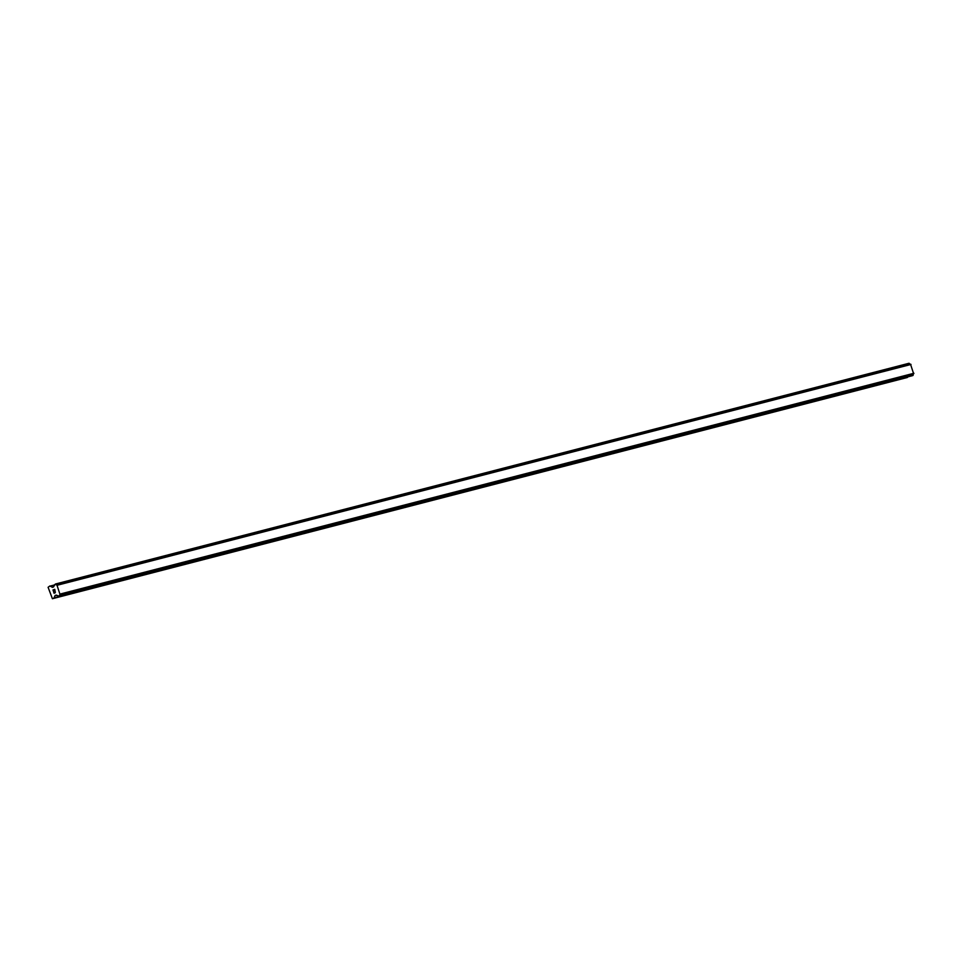 <?xml version="1.0" encoding="UTF-8"?>
<svg xmlns="http://www.w3.org/2000/svg" width="962" height="962" viewBox="0 0 962 962"><rect width="100%" height="100%" fill="white"/><g stroke="black" fill="none" stroke-linecap="round" stroke-linejoin="round"><path stroke-width="1.44" d="M54.666 589.502L53.968 589.754L54.666 589.502L55.026 590.584L54.666 589.502M53.968 589.754L54.04 590.379M53.848 589.79L53.151 590.043L53.848 589.79M53.151 590.043L53.499 591.125L52.982 589.947L54.738 589.321L55.014 590.584M54.738 589.321L52.982 589.947L53.379 591.161M55.074 591.498L55.291 592.772M54.666 592.556L53.824 592.123L54.666 592.556M53.824 592.123L54.197 593.277L53.824 592.123M54.197 593.277L53.607 591.87L55.255 592.628L55.291 591.678L55.062 592.592M53.619 591.87L54.088 593.313M53.764 598.232L55.255 595.382L57.215 595.538A1.287 1.082 75.5 0 1 58.333 596.224L59.548 595.779A1.287 1.082 75.5 0 1 60.041 594.54L56.914 584.956A1.287 1.082 75.5 0 1 55.796 584.283L54.569 584.704A1.287 1.082 75.5 0 1 54.076 585.966L52.573 587.337L49.808 586.014L48.1 587.301L52.405 598.713L907.779 376.888M912.349 375.697L913.154 375.024A1.287 1.082 75.5 0 1 913.647 373.785L910.509 364.201A1.287 1.082 75.5 0 1 909.391 363.528L55.375 584.042L908.958 363.287M58.766 596.452L912.373 375.697L58.79 596.452M52.405 598.713L907.37 377.477M60.041 594.54L913.647 373.785M60.173 594.348L913.78 373.593M60.293 594.023L913.9 373.268M57.407 585.197L911.014 364.442M57.131 585.028L910.725 364.273M56.914 584.956L910.509 364.201M54.064 597.919L907.671 377.164M54.942 595.694L56.638 595.262M55.255 595.382L56.349 595.105M59.331 596.26L912.926 375.505M59.476 596.103L913.082 375.348M59.536 595.959L913.13 375.204M59.548 595.779L913.154 375.024M55.796 584.283L909.391 363.528M55.676 584.15L909.27 363.395M55.543 584.078L909.15 363.311M52.201 587.277L53.607 586.916M50.192 586.074L54.593 584.932"/></g></svg>
